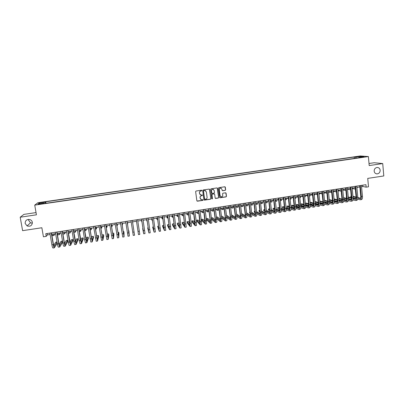 <?xml version="1.0" encoding="UTF-8"?>
<svg xmlns="http://www.w3.org/2000/svg" width="404" height="404" viewBox="0 0 404 404"><rect width="100%" height="100%" fill="white"/><g stroke="black" fill="none" stroke-linecap="round" stroke-linejoin="round"><path stroke-width="0.61" d="M201.869 190.526L201.465 190.223L196.071 191.021L195.632 191.607L196.864 200.758L197.44 201.187L202.818 200.379L203.121 199.97L202.808 199.667L201.636 199.783L200.192 198.394L200.091 197.632C200.056 196.632 200.525 196.011 201.495 195.763L202.495 195.253L202.172 194.95L201.041 195.066L199.561 193.673L199.46 192.905C199.424 191.905 199.894 191.284 200.864 191.036L201.869 190.526M200.172 194.738L199.384 192.854C199.354 191.855 199.818 191.233 200.788 190.986L201.485 190.885L201.672 190.254M197.001 201.046L202.742 200.318L202.949 199.707M200.758 199.419L200.015 197.576C199.98 196.576 200.45 195.955 201.419 195.713L202.116 195.607L202.313 194.986M374.165 171.129C374.447 172.831 375.402 173.75 377.028 173.887C379.063 173.614 380.108 172.397 380.169 170.23C379.886 168.503 378.917 167.584 377.265 167.468C375.25 167.756 374.215 168.978 374.165 171.129M25.139 223.397L27.088 225.937C30.401 226.76 32.153 225.553 32.35 222.316C32.098 221.094 31.376 220.215 30.194 219.675C26.962 219.029 25.275 220.266 25.139 223.397M28.623 219.372L28.649 220.342L30.522 222.796L32.391 223.17M357.126 156.54L359.388 156.449L357.126 156.54M225.21 190.345L225.649 189.764L225.326 187.209L224.851 186.769L218.842 187.653L218.402 188.234L219.574 197.339L220.029 197.773L226.043 196.879L226.477 196.299L226.088 193.223L225.629 192.789L222.998 193.173L222.559 193.748L222.756 195.278C222.745 196.258 222.256 196.778 221.291 196.839L220.074 195.682L219.306 189.688C219.311 188.724 219.786 188.203 220.73 188.118L221.988 189.289L222.119 190.289L222.584 190.723L225.21 190.345L225.548 189.713L224.993 186.799M36.042 212.59L23.897 214.383L20.2 217.221L22.609 230.664L41.854 227.75L43.43 236.805L46.218 236.375L45.758 233.719L365.928 184.689L366.155 187.163L368.504 186.799L367.736 178.386L383.8 175.952L382.719 163.559L374.185 162.736L369.014 163.499M20.2 217.221L36.431 214.817L34.729 205.116L368.387 156.565L369.2 165.564L382.719 163.559M209.691 189.521L209.121 189.092L203.151 189.971L202.712 190.557L203.924 199.692L204.495 200.126L210.449 199.228L210.883 198.647L209.403 189.133M211.014 188.809L216.953 187.931L217.524 188.365L218.695 197.47L218.261 198.051L215.61 198.435L215.16 198L214.681 194.309L214.11 193.88L212.423 194.132L211.989 194.713L212.489 198.561L212.1 198.97L211.787 198.667L210.575 189.39L211.014 188.809M40.945 202.722L44.011 202.146L41.435 202.333L39.567 202.737L40.945 202.722M34.729 205.116L37.9 202.717L360.277 155.964L368.387 156.565M354.323 158.418L354.192 157.03L45.738 201.778L45.208 202.212L45.238 203.374M354.192 157.03L355.656 157.146L360.757 156.404L364.065 156.656L358.893 157.409L360.419 157.53L43.48 203.631L44.036 203.177L37.915 204.065L39.183 203.086L45.208 202.212M361.565 186.698L362.853 186.502L366.155 187.163M46.218 236.375L47.349 234.931L50.111 234.507M51.702 234.264L55.621 233.658M57.196 233.421L61.12 232.815M62.67 232.578L66.599 231.977M68.135 231.739L72.063 231.138M73.584 230.901L77.517 230.3M79.017 230.068L82.951 229.467M84.436 229.24L88.37 228.634M89.84 228.406L93.778 227.806M95.228 227.583L99.167 226.977M100.601 226.755L104.545 226.149M105.959 225.932L109.903 225.326M111.302 225.114L115.251 224.508M116.63 224.296L120.584 223.69M121.947 223.478L125.902 222.872M127.245 222.665L131.204 222.059M132.532 221.857L136.486 221.246L136.714 222.745M137.809 221.044L141.748 220.438M143.082 220.236L146.995 219.635M148.334 219.428L152.227 218.832M153.576 218.625L157.444 218.029M158.807 217.822L162.65 217.231M164.019 217.024L167.837 216.433M169.215 216.226L173.013 215.64M174.402 215.428L178.179 214.847M179.573 214.635L183.325 214.059M184.729 213.842L188.461 213.272M189.875 213.054L193.582 212.484M195.006 212.267L198.687 211.701M200.121 211.479L203.783 210.918M205.222 210.696L208.858 210.141M210.307 209.913L213.928 209.363M215.382 209.136L218.978 208.585M222.473 208.05L222.2 209.585L220.448 208.358L224.018 207.813M225.493 207.585L229.043 207.04M230.527 206.813L234.057 206.272M235.547 206.04L239.057 205.505M240.557 205.272L244.041 204.737M245.551 204.505L249.016 203.975M250.531 203.742L253.975 203.212M255.5 202.98L258.919 202.454M260.454 202.217L263.852 201.697M266.004 201.369L268.776 200.939M270.326 200.702L273.685 200.187M275.24 199.95L278.578 199.435M280.144 199.197L283.462 198.687M285.032 198.445L288.33 197.94M289.91 197.697L293.188 197.192M294.774 196.95L298.031 196.45M299.627 196.208L302.864 195.708M304.464 195.465L307.681 194.97M309.292 194.723L312.484 194.233M314.105 193.981L317.281 193.496M318.908 193.248L322.064 192.764M323.695 192.511L326.831 192.031M328.472 191.779L331.588 191.299M333.239 191.047L336.33 190.572M337.991 190.319L341.062 189.845M342.728 189.587L345.784 189.123M347.455 188.865L350.49 188.4M352.172 188.138L355.187 187.678M356.873 187.421L359.873 186.956M47.101 233.512L47.349 234.931M362.726 185.178L362.853 186.502M45.995 203.262L45.738 201.778M44.162 203.53L44.036 203.177M358.893 157.409L358.767 157.772M356.161 158.151L355.656 157.146M39.935 203.773L39.183 203.086M360.757 156.404L360.484 157.176M204.081 199.995L210.363 199.167L210.802 198.586L209.605 189.476M203.803 190.602L203.495 191.011L204.56 199.031L205.692 199.222C206.656 198.975 207.126 198.354 207.09 197.359L206.368 191.88L204.868 190.481L203.727 190.552L203.495 191.011M204.661 199.233L203.419 190.961M205.596 190.698L204.535 190.496M203.727 190.552L204.459 190.446M215.337 198.329L218.17 197.995L218.604 197.415L217.216 187.961M214.398 193.92L212.337 194.077L211.903 194.662L212.489 198.561M211.893 198.879L212.403 198.5M214.181 190.476L212.923 189.304C211.969 189.385 211.489 189.905 211.489 190.875L211.762 192.991L212.332 193.425L214.019 193.173L214.458 192.592L214.181 190.476M213.469 189.451L212.837 189.254C211.883 189.335 211.403 189.86 211.403 190.824L211.489 190.875M211.954 193.324L211.403 190.824M222.331 190.643L225.114 190.294M221.225 188.239L220.64 188.072C219.69 188.153 219.215 188.678 219.215 189.638L219.306 189.688M220.67 196.632L219.983 195.627L219.215 189.638M219.761 197.667L225.942 196.824L226.376 196.243L225.775 192.819M53.54 233.982L53.954 233.916M55.217 233.724L53.939 235.482L53.227 234.027M53.914 235.487L52.596 235.689L51.879 234.234M54.333 247.824L53 248.036C52.646 247.975 52.278 246.91 51.894 244.839L49.864 233.088M57.262 243.248L54.363 247.819C54.02 247.763 53.651 246.698 53.267 244.622L51.247 232.876M51.46 232.845L53.439 244.364L54.171 246.496L57.05 242.006M57.04 241.946L55.787 242.142L53.661 245.425M58.908 233.153L59.297 233.098M60.479 232.916L59.297 234.658L58.615 233.199M59.272 234.663L57.959 234.865L57.272 233.406M64.266 232.335L64.625 232.28M65.721 232.108L64.64 233.835L63.994 232.376M64.62 233.84L63.307 234.042L62.711 232.81M69.609 231.512L69.937 231.462M70.953 231.305L69.973 233.017L69.357 231.553M69.953 233.017L68.64 233.219L68.301 232.714M74.932 230.694L75.24 230.649M76.169 230.507L75.285 232.199L74.705 230.729M75.265 232.199L73.816 232.29M59.787 246.97L58.454 247.177C58.125 247.117 57.767 246.051 57.388 243.981L55.378 232.244M56.954 232.002L58.918 243.506L59.62 245.642L62.307 241.127L62.519 242.37L59.812 246.965C59.489 246.905 59.141 245.839 58.757 243.769L56.757 232.032M62.307 241.127L61.004 241.329L59.11 244.476M65.226 246.117L63.893 246.324C63.585 246.258 63.241 245.193 62.867 243.127L60.878 231.401M62.433 231.164L64.377 242.658L65.054 244.789L67.508 240.314L67.715 241.562L65.251 246.112C64.948 246.046 64.61 244.981 64.236 242.91L62.251 231.194M67.508 240.314L66.211 240.521L64.544 243.511M70.644 245.263L69.316 245.475C69.028 245.405 68.7 244.339 68.332 242.274L66.362 230.563M67.897 230.325L70.473 243.94L72.695 239.511L72.902 240.754L70.67 245.258L69.695 242.057L67.731 230.351M72.695 239.511L71.397 239.713L69.963 242.536M76.053 244.415L74.725 244.622L73.781 241.42L71.831 229.724M73.351 229.492L75.881 243.092L77.871 238.703L78.073 239.946L76.073 244.41L75.139 241.208L73.195 229.517M77.871 238.703L76.578 238.905L75.361 241.542M80.245 229.881L80.522 229.836M81.371 229.709L80.588 231.381L80.037 229.911M78.785 228.659L81.27 242.249L83.027 237.9L83.234 239.138L81.517 243.496L80.118 243.779L79.214 240.572L77.28 228.891M81.467 243.567L80.573 240.36L78.644 228.684M83.027 237.9L81.739 238.102L80.744 240.516M86.557 228.911L85.875 230.568L85.355 229.098M84.204 227.831L86.648 241.405L88.178 237.097L88.38 238.34L86.89 242.653L85.497 242.93L84.633 239.724L82.719 228.058M86.84 242.723L85.986 239.516L84.077 227.851M88.178 237.097L86.89 237.299L86.108 239.451M91.733 228.119L91.147 229.755L90.658 228.28M92.188 241.88L90.865 242.092L88.143 227.225M89.612 227.003L92.006 240.567L93.309 236.3L93.511 237.537L92.203 241.88L89.496 227.018M93.309 236.3L92.026 236.502L91.45 238.34M96.894 227.326L96.404 228.947L95.95 227.472M95.001 226.179L97.354 239.729L98.43 235.502L98.627 236.739L97.546 241.042L96.213 241.249L93.551 226.402M97.546 241.042L94.9 226.195M98.43 235.502L97.152 235.704L96.768 237.158M102.045 226.533L101.651 228.139L101.227 226.659M100.374 225.356L102.687 238.895L103.535 234.709L103.732 235.941L102.879 240.203L101.545 240.41L98.945 225.573M102.879 240.203L100.288 225.366M103.535 234.709L102.263 234.906L102.055 235.875M107.176 225.745L106.883 227.336L106.489 225.851M105.737 224.533L107.999 238.062L108.631 233.916L108.822 235.148L108.196 239.37L106.868 239.577L104.323 224.75M108.196 239.37L105.661 224.543M108.631 233.916L107.358 234.113L107.302 234.441M112.302 224.962L112.1 226.533L111.736 225.048M111.085 223.715L113.302 237.229L113.711 233.123L113.903 234.355L113.499 238.537L112.176 238.744L109.686 223.927M113.499 238.537L111.024 223.725M113.711 233.123L112.585 233.3M117.407 224.175L117.301 225.73L116.968 224.245M116.413 222.897L118.594 236.401L118.776 232.335L118.968 233.568L118.786 237.703L117.468 237.911L115.034 223.109M118.786 237.703L116.367 222.907M118.776 232.335L117.902 232.472M121.73 222.084L123.866 235.572L123.831 231.553L124.018 232.78L124.063 236.875L122.745 237.082L120.367 222.291M124.063 236.875L121.7 222.089M123.831 231.553L123.205 231.649M127.033 221.271L129.123 234.749L128.871 230.765L129.32 235.987L128.007 236.259L125.684 221.478M129.32 236.052L127.013 221.276M128.871 230.765L128.492 230.825M122.503 223.392L122.488 224.932L122.185 223.442M127.583 222.614L127.664 224.134L127.391 222.644M132.648 221.836L132.825 223.341L132.608 221.841M134.567 235.229L132.315 220.463L134.567 235.229L133.254 235.431L130.992 220.665M136.441 221.256L136.688 222.745M138.017 231.391L136.279 219.857L138.491 234.613L138.017 231.391L139.329 231.184L137.602 219.655M138.491 234.613L139.799 234.406L139.329 231.184M141.486 220.478L141.824 221.958L141.632 220.458M143.274 230.568L141.557 219.049L143.516 232.497L142.662 228.619L143.713 233.79L143.274 230.568L144.587 230.361L142.875 218.847M142.96 228.573L142.662 228.619M143.713 233.79L145.016 233.588L144.587 230.361M146.516 219.705L146.945 221.17L146.788 219.665M148.192 227.76L147.657 227.841L148.919 232.972L146.819 218.241M148.924 232.972L150.217 232.77L148.132 218.039M146.788 218.246L148.722 231.679L147.657 227.841M151.535 218.938L152.056 220.382L151.929 218.877M153.414 226.947L152.636 227.068L154.111 232.159L152.066 217.438M154.116 232.159L155.409 231.957L153.374 217.236M152.025 217.443L153.914 230.866L152.636 227.068M156.54 218.17L157.156 219.599L157.055 218.089M158.621 226.134L157.6 226.296L159.292 231.346L157.297 216.635M159.297 231.346L160.58 231.144L158.605 216.438M157.247 216.645L159.095 230.053L157.6 226.296M161.534 217.403L162.236 218.817L162.166 217.307M163.822 225.397L162.554 225.523L162.731 226.74L164.453 230.532L162.519 215.837M164.463 230.532L165.741 230.331L163.822 215.64M162.448 215.847L164.256 229.245L162.554 225.523M166.514 216.64L167.306 218.034L167.266 216.524M169.094 225.245L168.726 224.563L167.493 224.755L167.67 225.972L169.604 229.724L167.721 215.039M169.614 229.724L170.892 229.523L169.023 214.842M167.645 215.054L169.407 228.437L167.493 224.755M171.478 215.877L172.362 217.256L172.351 215.741M176.432 215.115L177.406 216.483L177.422 214.963M181.376 214.357L182.436 215.706L182.482 214.186M174.321 224.922L173.654 223.796L172.422 223.988L172.594 225.2L174.74 228.917L172.912 214.246M174.755 228.917L176.023 228.714L174.21 214.049M172.821 214.261L174.548 227.634L172.422 223.988M179.522 224.488L178.563 223.033L177.336 223.22L177.507 224.437L179.866 228.114L178.088 213.453M179.881 228.114L181.143 227.912L179.381 213.256M177.987 213.469L179.669 226.831L177.336 223.22M184.694 223.973L183.461 222.266L182.239 222.458L182.406 223.67L184.976 227.311L183.254 212.661M184.992 227.311L186.249 227.109L184.542 212.464M183.133 212.681L184.779 226.028L182.239 222.458M187.335 213.443L187.077 213.484M186.3 213.6L187.451 214.933L187.527 213.413M189.845 223.402L188.35 221.508L187.128 221.695L187.294 222.907L190.072 226.513L189.961 223.276L188.4 211.873M190.092 226.508L191.344 226.311L191.243 223.074L189.688 211.676M188.269 211.893L189.875 225.23L187.128 221.695M192.344 212.671L192.067 212.716M191.218 212.847L192.456 214.165L192.556 212.64M192.471 214.16L193.774 213.908M194.97 222.791L193.223 220.751L192.006 220.938L192.173 222.149L195.152 225.715L195.082 222.478L193.536 211.09M195.172 225.71L196.425 225.513L196.359 222.276L194.819 210.893M193.395 211.11L194.96 224.437L192.006 220.938M197.349 211.903L197.046 211.954M196.122 212.095L197.445 213.398L197.576 211.873M197.465 213.393L198.692 213.206L198.834 212.807M200.081 222.155L198.086 219.993L196.874 220.18L197.036 221.392L200.222 224.917L200.187 221.68L198.657 210.302M200.243 224.912L201.49 224.72L201.46 221.478L199.935 210.11M198.505 210.327L200.025 223.639L196.874 220.18M202.333 211.141L202.01 211.191M201.01 211.343L202.424 212.63L202.581 211.1M202.444 212.63L203.667 212.438L203.848 211.423M205.166 221.488L202.939 219.236L201.727 219.428L201.889 220.635L205.277 224.124L205.277 220.882L203.762 209.519M205.303 224.119L206.54 223.927L206.545 220.685L205.04 209.328M203.596 209.55L205.081 222.846L201.727 219.428M207.308 210.378L206.959 210.428M205.888 210.595L207.388 211.868L207.575 210.338M207.409 211.863L208.626 211.676L208.817 210.146M212.272 209.615L211.898 209.671M210.752 209.848L212.337 211.105L212.554 209.57M212.363 211.1L213.575 210.913L213.797 209.383M217.221 208.853L216.822 208.918M215.605 209.1L217.276 210.348L217.519 208.807M217.302 210.343L218.508 210.156L218.756 208.621M210.242 220.811L207.777 218.483L206.565 218.67L206.727 219.877L210.322 223.331C210.585 223.18 210.595 222.099 210.353 220.089L208.858 208.742M210.348 223.326L211.58 223.134C211.847 222.983 211.863 221.902 211.62 219.892L210.131 208.545M208.681 208.767L210.146 219.897L210.125 222.059L206.565 218.67M215.297 220.114L212.6 217.731L211.393 217.923L211.555 219.125L215.352 222.543C215.63 222.387 215.655 221.306 215.418 219.301L213.938 207.964M215.377 222.538L216.605 222.346C216.892 222.19 216.918 221.109 216.68 219.104L215.206 207.772M213.746 207.994L215.196 219.109L215.155 221.271L211.393 217.923M216.615 218.584L220.367 221.756C220.665 221.599 220.7 220.518 220.468 218.513L219.003 207.186M220.392 221.751L221.619 221.559C221.922 221.402 221.958 220.321 221.725 218.317L220.271 206.994M218.801 207.217L220.236 218.322L220.17 220.483L216.458 217.377M220.332 219.412L217.413 216.983L216.423 217.14M222.155 208.095L221.73 208.161M222.23 209.585L223.432 209.398L223.71 207.858M221.695 218.049L225.366 220.968C225.684 220.811 225.73 219.731 225.503 217.726L224.058 206.414M225.397 220.963L226.619 220.771C226.942 220.614 226.987 219.534 226.76 217.529L225.321 206.222M223.846 206.449L225.26 217.539L225.169 219.7L221.538 216.837M225.356 218.7L222.215 216.236L221.473 216.352M227.078 207.343L226.634 207.409M225.518 207.782L227.114 208.833L227.412 207.292M227.144 208.828L228.341 208.641L228.644 207.101M226.755 217.483L230.356 220.185C230.694 220.023 230.75 218.943 230.527 216.938L229.098 205.641M230.391 220.18L231.603 219.988C231.947 219.827 232.002 218.746 231.78 216.746L230.356 205.449M228.871 205.676L230.275 216.756L230.159 218.917L226.599 216.276M230.366 217.978L227.003 215.494L226.513 215.569M231.987 206.59L231.517 206.661M230.573 207.186L232.017 208.075L232.34 206.535M232.048 208.07L233.239 207.888L233.568 206.343M231.8 216.898L235.335 219.402C235.689 219.241 235.759 218.16 235.537 216.16L234.123 204.873M235.365 219.397L236.577 219.21C236.936 219.044 237.007 217.963 236.789 215.963L235.381 204.682M233.886 204.909L235.274 215.973L235.138 218.14L231.649 215.686M235.36 217.256L231.532 214.787M236.885 205.838L236.391 205.914M235.613 206.575L236.901 207.323L237.254 205.777M236.936 207.318L238.123 207.136L238.481 205.591M236.825 216.292L240.294 218.625C240.668 218.458 240.749 217.377 240.537 215.377L239.138 204.106M240.329 218.62L241.536 218.428C241.915 218.261 241.996 217.18 241.779 215.181L240.39 203.914M238.885 204.141L240.259 215.196L240.097 217.362L236.678 215.085M240.34 216.529L236.542 214.009M241.769 205.086L241.254 205.166M240.643 205.954L241.779 206.575L242.158 205.025M241.809 206.57L242.996 206.388L243.38 204.838M241.834 215.675L245.248 217.847C245.637 217.675 245.728 216.594 245.516 214.6L244.137 203.338M245.284 217.842L246.48 217.655C246.879 217.483 246.97 216.398 246.763 214.403L245.385 203.146M243.875 203.379L245.228 214.423L245.051 216.584L241.693 214.463M245.304 215.802L241.567 213.438M246.642 204.338L246.102 204.419M245.647 205.318L246.642 205.828L247.046 204.278M246.672 205.823L247.854 205.641L248.263 204.091M246.829 215.039L250.182 217.069C250.591 216.898 250.697 215.817 250.49 213.822L249.122 202.576M250.222 217.064L251.414 216.877C251.828 216.706 251.934 215.62 251.727 213.63L250.369 202.384M248.849 202.616L250.192 213.645C250.328 214.973 250.258 215.696 249.985 215.812L246.692 213.832M250.253 215.064L246.571 212.852M245.016 212.686L245.183 214.024M251.5 203.591L250.94 203.677M250.647 204.671L251.49 205.081L251.919 203.53M251.525 205.075L252.702 204.894L253.136 203.343M251.803 214.393L255.106 216.297C255.535 216.125 255.646 215.039 255.444 213.049L254.096 201.813M255.146 216.292L256.338 216.105C256.767 215.928 256.883 214.847 256.681 212.858L255.338 201.626M253.813 201.859L255.136 212.873C255.272 214.201 255.197 214.923 254.909 215.039L251.677 213.191M255.192 214.332L251.561 212.252M249.98 211.913L249.586 211.979L249.728 213.171L250.162 213.428M250.015 212.226L249.586 211.979M256.348 202.848L255.762 202.939M255.626 204.02L256.328 204.338L256.787 202.783M256.363 204.328L257.535 204.151L257.999 202.596M256.762 213.736L260.019 215.529C260.464 215.347 260.59 214.266 260.388 212.277L259.055 201.056M260.06 215.519L261.242 215.337C261.696 215.155 261.822 214.075 261.625 212.085L260.292 200.864M258.762 201.101L260.07 212.105C260.201 213.428 260.12 214.15 259.822 214.272L256.646 212.539M260.115 213.595L256.535 211.635M254.929 211.146L254.303 211.242L254.449 212.433L255.131 212.817M254.985 211.62L254.303 211.242M261.181 202.106L260.575 202.202M260.59 203.358L261.151 203.591L261.635 202.035M261.191 203.586L262.358 203.409L262.847 201.854M261.706 213.075L264.918 214.756C265.383 214.58 265.514 213.494 265.322 211.504L264.004 200.298M264.958 214.751L266.14 214.564C266.61 214.383 266.746 213.302 266.554 211.312L265.236 200.106M263.696 200.344L264.989 211.337C265.12 212.661 265.029 213.383 264.721 213.504L261.6 211.878M265.024 212.858L261.499 211.014M259.863 210.378L259.009 210.509L259.151 211.701L260.08 212.201M259.939 210.999L259.009 210.509M263.464 201.758L263.883 201.944M265.539 202.692L265.963 202.853L266.473 201.293M266.004 202.848L267.165 202.667L267.68 201.111M266.635 212.403L269.801 213.989C270.286 213.807 270.428 212.726 270.241 210.737L268.938 199.541M269.847 213.984L271.023 213.797C271.508 213.615 271.655 212.529 271.468 210.545L270.17 199.354M268.62 199.591L269.897 210.57C270.024 211.893 269.928 212.615 269.604 212.741L266.539 211.211M269.917 212.12L266.443 210.378M264.787 209.61L263.706 209.777L263.847 210.969L265.014 211.57M264.878 210.368L263.706 209.777M270.811 200.626L270.337 200.803M268.18 201.03L268.817 201.308M270.478 202.02L270.766 202.116L271.301 200.556M270.806 202.106L271.963 201.929L272.508 200.369M271.554 211.726L274.675 213.226C275.174 213.039 275.331 211.954 275.144 209.974L273.856 198.788M274.72 213.216L275.892 213.034C276.397 212.847 276.553 211.762 276.371 209.782L275.084 198.601M273.528 198.839L274.791 209.807C274.917 211.125 274.811 211.853 274.478 211.974L271.468 210.54L270.241 210.737M274.801 211.383L271.372 209.737M269.705 208.939L268.392 209.05L268.529 210.237L269.933 210.928M269.801 209.732L268.392 209.05M275.609 199.894L275.26 200.126M272.887 200.308L273.735 200.662M275.402 201.349L276.114 199.813M275.594 201.369L276.745 201.192L277.316 199.632M276.452 211.045L279.533 212.464C280.053 212.277 280.219 211.191 280.038 209.206L278.765 198.036M279.583 212.453L280.75 212.272C281.27 212.085 281.442 210.999 281.26 209.019L279.992 197.849M278.427 198.091L279.674 209.045C279.795 210.363 279.684 211.09 279.336 211.216L276.376 209.863M279.669 210.646L276.291 209.09M274.619 208.318L273.064 208.323L273.2 209.509L274.831 210.282M274.71 209.085L273.064 208.323M280.391 199.157L280.169 199.409M277.583 199.591L278.644 200.005M280.371 200.637L281.517 200.46L282.113 198.894M280.305 200.642L280.916 199.076M281.336 210.363L284.381 211.701C284.916 211.509 285.093 210.423 284.916 208.444L283.659 197.288M284.431 211.696L285.593 211.509C286.133 211.322 286.31 210.237 286.133 208.257L284.881 197.102M283.31 197.339L284.542 208.282C284.658 209.6 284.542 210.327 284.184 210.454L281.275 209.181M284.527 209.908L281.194 208.434M279.517 207.696L277.725 207.595L277.861 208.782L279.719 209.626M279.603 208.434L277.725 207.595M282.27 198.869L283.537 199.349M285.194 199.894L286.279 199.727L286.901 198.157M285.194 199.884L285.704 198.344M286.209 209.671L289.219 210.944C289.769 210.747 289.956 209.661 289.784 207.686L288.542 196.541M289.269 210.933L290.425 210.752C290.981 210.56 291.173 209.474 291.001 207.494L289.764 196.354M288.178 196.597L289.4 207.525C289.517 208.843 289.39 209.565 289.022 209.696L286.158 208.499M289.37 209.171L286.082 207.772M284.406 207.06L283.537 206.691L282.376 206.873L282.507 208.06L284.593 208.964M284.487 207.777L282.376 206.873M286.941 198.152L288.411 198.687M290.072 199.142L291.026 198.995L291.673 197.425M290.062 199.071L290.481 197.612M291.067 208.979L294.041 210.186C294.607 209.989 294.809 208.903 294.637 206.929L293.41 195.794M294.092 210.176L295.243 209.994C295.819 209.797 296.021 208.711 295.849 206.737L294.627 195.607M293.036 195.849L294.243 206.767C294.354 208.085 294.223 208.807 293.844 208.944L291.031 207.808M294.203 208.434L290.956 207.111M289.274 206.424L288.168 205.969L287.012 206.151L287.143 207.333L289.446 208.302M289.355 207.116L287.012 206.151M291.673 197.465L293.279 198.026M294.935 198.394L295.763 198.268L296.435 196.697M294.915 198.218L295.248 196.879M295.91 208.287L298.849 209.429C299.435 209.232 299.647 208.146 299.48 206.171L298.268 195.051M298.904 209.423L300.051 209.242C300.642 209.04 300.854 207.954 300.687 205.984L299.48 194.864M297.884 195.112L299.071 206.015C299.182 207.328 299.041 208.055 298.652 208.186L295.885 207.116M299.021 207.701L295.819 206.439M294.132 205.777L292.794 205.252L291.637 205.429L291.769 206.616L294.289 207.631M294.208 206.449L291.637 205.429M296.43 196.783L298.127 197.354M299.783 197.647L300.49 197.541L301.187 195.965M299.748 197.314L300 196.147M300.738 207.59L303.646 208.676C304.252 208.474 304.47 207.388 304.308 205.419L303.111 194.309M303.702 208.666L304.843 208.489C305.449 208.287 305.676 207.202 305.515 205.227L304.323 194.122M302.717 194.369L303.889 205.262C304 206.575 303.853 207.303 303.449 207.434L300.728 206.424M303.823 206.964L300.667 205.767M298.975 205.126L297.405 204.535L296.253 204.712L296.385 205.894L299.111 206.954M299.046 205.782L296.253 204.712M301.172 196.107L302.965 196.687M304.621 196.905L305.202 196.814L305.924 195.238M304.565 196.369L304.737 195.42M305.555 206.888L308.434 207.924C309.05 207.722 309.282 206.636 309.126 204.666L307.944 193.567M308.489 207.914L309.626 207.737C310.252 207.535 310.484 206.444 310.328 204.48L309.151 193.385M307.54 193.632L308.696 204.51C308.802 205.823 308.646 206.55 308.232 206.686L305.555 205.727M308.616 206.232L305.5 205.091M303.808 204.474L302.005 203.818L300.859 203.995L300.985 205.176L303.924 206.277M303.874 205.106L300.859 203.995M305.904 195.425L307.792 196.011M309.444 196.162L309.898 196.091L310.646 194.516M309.363 195.374L309.469 194.698M310.358 206.192L313.206 207.176C313.842 206.969 314.085 205.883 313.928 203.914L312.762 192.829M313.262 207.166L314.393 206.989C315.039 206.782 315.282 205.697 315.13 203.727L313.969 192.647M312.348 192.895L313.489 203.762C313.595 205.075 313.433 205.803 313.009 205.939L310.373 205.03M313.393 205.495L310.322 204.414M308.621 203.818L306.596 203.101L305.449 203.283L305.576 204.459L308.722 205.601M308.686 204.434L305.449 203.283M310.62 194.743L312.605 195.339M314.256 195.42L315.362 193.789M314.14 194.309L314.186 193.971M315.15 205.49L317.963 206.429C318.62 206.217 318.872 205.131 318.721 203.167L317.569 192.097M318.024 206.419L319.155 206.242C319.811 206.03 320.064 204.944 319.918 202.98L318.771 191.91M317.14 192.163L318.271 203.015C318.372 204.328 318.206 205.05 317.766 205.192L315.176 204.333M318.16 204.762L315.13 203.737M313.428 203.156L311.171 202.389L310.126 202.556M313.489 203.752L310.131 202.601M310.257 203.783L313.509 204.914M315.327 194.061L317.403 194.662M319.059 194.683L320.059 193.067M320.019 193.38L322.185 193.981M323.846 193.945L324.75 192.349M324.7 192.698L326.962 193.304M328.619 193.213L329.427 191.632M331.598 191.42L331.3 191.344M329.371 192.011L331.719 192.622M333.381 192.461L334.093 190.915M336.35 190.738L335.921 190.632M334.027 191.329L336.466 191.94M338.123 191.683L338.749 190.203M341.082 190.052L340.532 189.925M338.668 190.648L341.203 191.254M342.855 190.885L343.39 189.486M319.928 204.788L322.71 205.681C323.382 205.469 323.644 204.384 323.503 202.419L322.362 191.36M322.776 205.671L323.897 205.495C324.574 205.282 324.836 204.197 324.695 202.232L323.559 191.178M321.922 191.43L323.038 202.273C323.139 203.581 322.963 204.308 322.513 204.449L319.963 203.631M322.912 204.035L319.928 203.05M318.216 202.49L315.741 201.682L314.928 201.808M318.276 203.076L314.943 201.97M315.07 203.151L318.276 204.232M324.69 204.086L327.447 204.939C328.134 204.727 328.412 203.636 328.27 201.677L327.144 190.627M327.513 204.929L328.629 204.752C329.321 204.54 329.598 203.449 329.457 201.49L328.341 190.446M326.695 190.698L327.796 201.53C327.891 202.838 327.71 203.566 327.25 203.707L324.74 202.934M327.654 203.303L324.705 202.369M322.993 201.828L319.721 201.061M323.054 202.394L319.746 201.338M319.872 202.515L323.033 203.545M329.442 203.379L332.174 204.197C332.876 203.98 333.159 202.894 333.022 200.934L331.916 189.9M332.234 204.187L333.351 204.01C334.058 203.793 334.345 202.707 334.209 200.748L333.103 189.713M331.452 189.971L332.543 200.788C332.633 202.096 332.447 202.823 331.977 202.965L329.502 202.232M332.386 202.576L329.477 201.682M327.76 201.157L324.498 200.318M327.811 201.707L324.538 200.697M324.659 201.879L327.775 202.858M334.179 202.677L336.886 203.454C337.603 203.237 337.901 202.151 337.764 200.192L336.673 189.168M336.951 203.444L338.062 203.273C338.784 203.055 339.082 201.965 338.946 200.005L337.86 188.986M336.199 189.244L337.274 200.051C337.365 201.354 337.168 202.081 336.689 202.227L334.254 201.53M337.103 201.849L334.229 200.995M332.512 200.485L329.265 199.576M332.563 201.025L329.31 200.056M329.432 201.232L332.507 202.167M338.9 201.975L341.582 202.717C342.319 202.5 342.622 201.409 342.496 199.455L341.415 188.441M341.648 202.707L342.759 202.535C343.496 202.313 343.804 201.222 343.673 199.268L342.602 188.264M340.936 188.517L341.991 199.313C342.082 200.616 341.88 201.344 341.385 201.49L338.991 200.828M341.804 201.121L338.971 200.308M337.249 199.813L334.022 198.889M337.295 200.339L334.073 199.409M334.194 200.586L337.219 201.48M343.617 201.268L346.273 201.985C347.026 201.758 347.339 200.672 347.213 198.718L346.147 187.719M346.339 201.97L347.44 201.798C348.197 201.576 348.516 200.485 348.389 198.531L347.329 187.537M345.657 187.794L346.703 198.581C346.784 199.879 346.576 200.606 346.071 200.758L343.718 200.126M346.501 200.394L343.703 199.621M341.976 199.142L338.774 198.253M342.016 199.652L338.825 198.758M338.941 199.94L341.925 200.788M345.804 189.33L345.127 189.224M343.299 189.966L345.92 190.547M347.571 190.062L348.021 188.779M348.314 200.566L350.945 201.248C351.717 201.02 352.041 199.935 351.919 197.98L350.869 186.996M351.015 201.237L352.111 201.066C352.889 200.838 353.212 199.748 353.091 197.798L352.046 186.815M350.364 187.072L351.394 197.844C351.48 199.147 351.263 199.874 350.748 200.025L348.43 199.424M351.177 199.672L348.42 198.93M346.693 198.47L343.511 197.617M341.824 197.617L341.946 198.808M346.728 198.965L343.562 198.106M343.678 199.288L346.612 200.096M350.51 188.577L349.712 188.517M347.92 189.284L350.586 189.829M352.273 189.213L352.636 188.067M353 199.864L355.611 200.515C356.399 200.288 356.732 199.197 356.611 197.248L355.576 186.274M355.682 200.505L356.772 200.333C357.565 200.106 357.899 199.015 357.782 197.066L356.752 186.093M355.06 186.355L356.081 197.117C356.161 198.415 355.939 199.142 355.414 199.293L353.131 198.723M355.848 198.95L353.121 198.243M351.389 197.793L348.238 196.975M346.536 196.884L346.268 196.93L346.662 198.172M351.419 198.278L348.288 197.455M346.546 197.001L346.268 196.93M348.399 198.632L351.288 199.404M355.197 187.799L354.288 187.815M352.525 188.602L355.318 189.072M356.964 188.34L357.242 187.36M357.676 199.162L360.262 199.788C361.065 199.556 361.408 198.465 361.292 196.516L360.272 185.557M360.333 199.773L361.423 199.601C362.231 199.374 362.575 198.283 362.464 196.334L361.444 185.375M359.747 185.638L360.752 196.384C360.828 197.682 360.6 198.409 360.065 198.566L357.818 198.021M360.504 198.228L357.813 197.551M356.081 197.117L352.955 196.329M351.233 196.152L350.748 196.228L350.864 197.399L351.364 197.526M356.106 197.586L352.995 196.798M351.253 196.359L350.748 196.228M353.106 197.98L355.949 198.712M41.491 202.641L41.435 202.333M42.683 202.465L42.632 202.162M51.894 244.839L53.267 244.622M57.388 243.981L58.757 243.769M62.867 243.127L64.236 242.91M68.332 242.274L69.695 242.057M73.781 241.42L75.139 241.208M79.214 240.572L80.573 240.36M84.633 239.724L85.986 239.516M90.036 238.88L91.385 238.673M95.425 238.042L96.773 237.83M100.803 237.198L102.141 236.991M106.161 236.365L107.499 236.153M111.509 235.527L112.842 235.32M116.837 234.699L118.17 234.487M122.154 233.866L123.478 233.658M127.457 233.037L128.78 232.83M132.739 232.214L134.062 232.007M148.515 229.75L149.823 229.543M153.747 228.932L155.05 228.73M158.964 228.119L160.262 227.912M164.165 227.306L165.463 227.104M169.352 226.493L170.645 226.291M174.523 225.684L175.816 225.488M179.684 224.882L180.972 224.68M184.83 224.079L186.113 223.877M189.961 223.276L191.243 223.074M195.082 222.478L196.359 222.276M200.187 221.68L201.46 221.478M205.277 220.882L206.545 220.685M210.353 220.089L211.62 219.892M215.418 219.301L216.68 219.104M220.468 218.513L221.725 218.317M225.503 217.726L226.76 217.529M230.527 216.938L231.78 216.746M235.537 216.16L236.789 215.963M240.537 215.377L241.779 215.181M245.516 214.6L246.763 214.403M250.49 213.822L251.727 213.63M255.444 213.049L256.681 212.858M260.388 212.277L261.625 212.085M265.322 211.504L266.554 211.312M275.144 209.974L276.371 209.782M280.038 209.206L281.26 209.019M284.916 208.444L286.133 208.257M289.784 207.686L291.001 207.494M294.637 206.929L295.849 206.737M293.723 208.918L293.981 208.883M299.48 206.171L300.687 205.984M298.531 208.166L298.793 208.126M304.308 205.419L305.515 205.227M303.328 207.419L303.596 207.373M309.126 204.666L310.328 204.48M308.106 206.666L308.383 206.626M313.928 203.914L315.13 203.727M312.878 205.919L313.161 205.873M318.721 203.167L319.918 202.98M317.635 205.176L317.928 205.131M323.503 202.419L324.695 202.232M322.377 204.429L322.68 204.384M328.27 201.677L329.457 201.49M327.114 203.692L327.417 203.641M333.022 200.934L334.209 200.748M331.83 202.949L332.149 202.899M337.764 200.192L338.946 200.005M336.542 202.212L336.86 202.162M342.496 199.455L343.673 199.268M341.239 201.475L341.567 201.424M347.213 198.718L348.389 198.531M345.92 200.743L346.258 200.692M351.919 197.98L353.091 197.798M350.596 200.01L350.94 199.955M350.207 188.628L350.505 188.582M356.611 197.248L357.782 197.066M355.257 199.278L355.606 199.228M354.793 187.926L355.096 187.875M361.292 196.516L362.464 196.334M359.903 198.551L360.262 198.495M376.255 173.776L377.028 173.887M30.522 222.796L27.088 225.937M79.265 231.583L80.573 231.386M84.683 230.75L85.86 230.568M90.082 229.921L91.132 229.76M95.47 229.093L96.394 228.947M100.838 228.265L101.641 228.139M106.196 227.442L106.873 227.336M111.539 226.619L112.09 226.533M116.867 225.801L117.296 225.73M122.18 224.983L122.483 224.932M146.95 221.17L147.213 221.129M152.061 220.382L152.444 220.321M157.161 219.599L157.661 219.518M162.246 218.817L162.863 218.721M167.317 218.034L168.049 217.923M172.372 217.256L173.225 217.125M177.417 216.478L178.386 216.332M182.451 215.706L183.532 215.539M187.466 214.933L188.663 214.751"/></g></svg>
